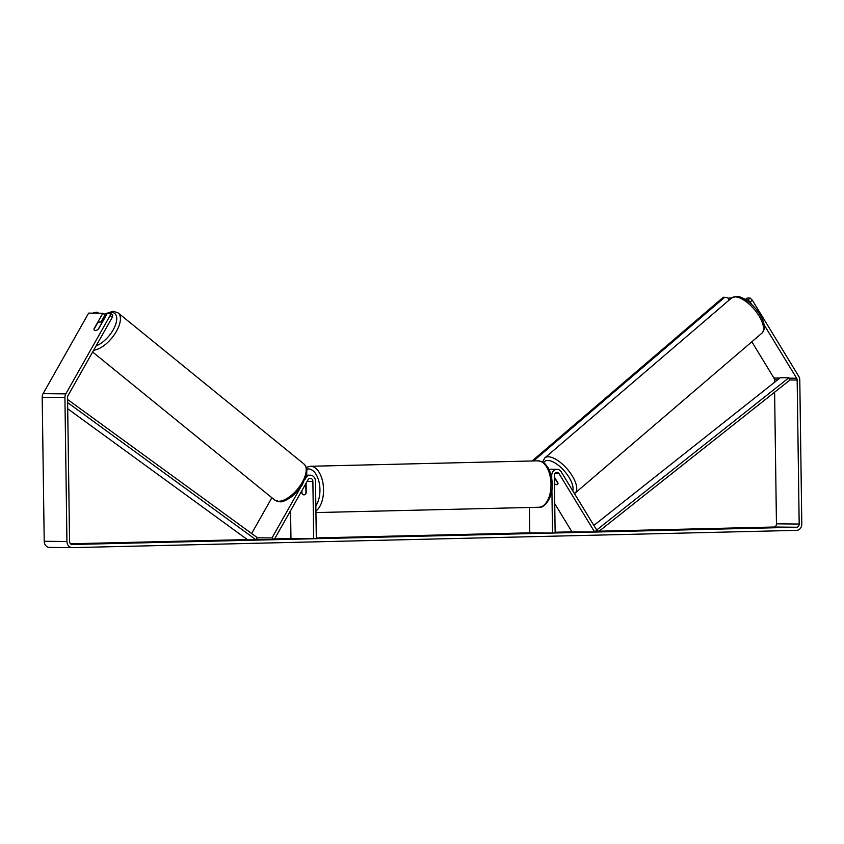 <?xml version="1.0" encoding="UTF-8"?>
<svg xmlns="http://www.w3.org/2000/svg" width="844" height="844" viewBox="0 0 844 844"><rect width="100%" height="100%" fill="white"/><g stroke="black" fill="none" stroke-linecap="round" stroke-linejoin="round"><path stroke-width="1.27" d="M305.095 479.392L305.908 477.957A6.256 5.254 -89.5 0 1 310.318 475.183A6.256 5.254 -89.5 0 1 315.508 481.323L316.31 538.683L290.958 538.535L290.568 510.683M300.369 487.758L271.99 537.944L274.163 539.696L308.081 479.698A3.133 2.627 -89.5 0 1 312.881 481.386L313.683 538.746M306.098 483.222L306.224 492.791A5.212 2.838 88.6 0 1 304.03 494.858A5.212 2.838 88.6 0 1 301.677 492.748L301.656 491.071M251.639 533.524L271.873 497.738M271.99 537.944L257.23 537.807M274.163 539.696L256.354 539.527M554.455 483.781A5.212 2.279 -131 0 0 556.734 484.678A5.212 2.205 -130.6 0 0 557.557 484.424A5.212 2.279 -131 0 0 557.979 483.011L554.36 477.082M551.902 489.499L552.514 533.06L555.141 532.997L554.339 475.626A3.133 2.627 90.5 0 1 559.087 473.716L594.661 532.047L596.782 530.201L561.218 471.87A6.256 5.254 90.5 0 0 557.019 469.306L550.204 469.243A6.256 5.254 90.5 0 0 548.959 469.412M557.019 469.306A6.256 5.254 90.5 0 0 551.712 475.689L551.754 478.738M529.431 507.487L529.789 532.838L552.514 533.06M594.661 532.047L571.937 531.836L554.73 503.625M554.455 483.717A5.212 2.205 -130.6 0 0 556.734 484.678M557.989 483.496L554.371 477.672M557.557 484.424A5.212 2.205 -130.6 0 0 557.947 483.528M376.107 536.562L403.284 536.404L376.107 536.562M767.396 527.489L759.484 527.669L767.396 527.669M82.395 543.81L74.483 543.99L82.395 544M98.22 329.202L101.586 323.252A5.212 2.448 -50.9 0 0 101.09 322.25A5.212 2.448 -50.9 0 0 100.246 321.965A5.212 2.448 -50.9 0 0 97.514 323.147L94.022 329.329A5.212 2.448 -50.9 0 0 94.233 330.025A5.212 2.374 -51.3 0 0 94.507 330.342A5.212 2.374 -51.3 0 0 95.319 330.595A5.212 2.374 -51.3 0 0 98.569 328.886L107.388 313.293L110.543 313.324L112.716 315.065L112.315 317.238L68.005 395.614A3.133 2.627 90.5 0 0 67.552 397.418L69.567 541.437A3.133 2.627 90.5 0 0 72.225 544.507L796.599 527.236A3.133 2.627 90.5 0 0 799.173 524.05L797.169 380.032A3.133 2.627 90.5 0 0 796.662 378.249L764.042 324.75M464.812 534.737L449.926 534.927L464.812 534.832M433.405 535.634L418.434 535.687L433.405 535.634M70.506 543.789L247.324 539.58M274.595 538.926L290.958 538.535M316.3 537.934L529.789 532.838M555.13 532.237L571.937 531.836M599.134 531.192L773.864 527.025A3.133 2.627 90.5 0 0 776.448 523.829L774.613 392.196M492.485 534.252L478.717 534.294L492.485 534.389M364.756 537.301L356.242 537.217L364.756 537.343M415.913 535.877L397.144 536.193L417.221 535.919M436.021 535.455L456.14 535.085L434.217 535.391M439.988 535.813L440.99 535.444M112.315 317.238L110.142 315.498L65.821 393.874A6.256 5.254 90.5 0 0 64.925 397.482L66.94 541.5A6.256 5.254 90.5 0 0 72.13 547.64A6.256 5.254 90.5 0 0 72.278 547.64L796.641 530.37A6.256 5.254 90.5 0 0 801.8 523.987L799.785 379.969A6.256 5.254 90.5 0 0 798.793 376.403L752.32 300.19L750.189 302.036L748.09 299.926L745.99 299.905M748.09 299.926L750.211 298.08L747.056 298.048L745.368 299.504M750.211 298.08L752.32 300.19M731.706 297.9L727.95 298.175M729.543 299.747L728.91 299.736M774.476 382.353L774.433 379.811A3.133 2.627 90.5 0 0 773.937 378.028L751.835 341.778M751.645 304.42L750.189 302.036M100.963 322.155L105.015 314.991L102.841 313.251L88.641 313.113L43.097 393.652A6.256 5.254 90.5 0 0 42.2 397.271L44.215 541.289A6.256 5.254 90.5 0 0 49.406 547.418A6.256 5.254 90.5 0 0 49.543 547.418L71.983 547.629M110.142 315.498L110.543 313.324M102.841 313.251L94.022 328.843A5.212 2.374 -51.3 0 0 94.032 329.318M392.154 536.436L392.186 536.436C393.81 536.457 393.768 536.489 392.07 536.552L372.71 536.773L392.154 536.436M392.186 536.436C393.81 536.457 393.768 536.489 392.07 536.552M425.671 535.74L429.575 535.645L425.682 535.887M411.207 535.993L404.645 536.098L411.207 535.993M411.693 536.531L411.25 535.993M301.93 490.575L301.973 493.35A5.212 2.838 -91.4 0 0 304.03 494.858A5.212 2.838 -91.4 0 0 305.95 493.381L305.844 485.933A5.212 2.838 -91.4 0 0 305.106 484.973M729.132 300.105L727.771 297.869L724.69 297.299L533.566 460.951M532.089 460.982L723.308 297.267L724.69 297.299M94.612 313.177L93.273 312.924L96.29 312.206L98.927 313.219M97.735 312.248L94.728 312.966M67.71 408.77L247.64 539.801L256.165 539.886L67.625 402.577M67.583 399.486L257.315 537.66L256.165 539.886M797.169 380.032L790.058 379.958L598.459 531.72L595.073 531.688M790.058 379.958L788.855 377.796L597.246 529.557L598.459 531.72M597.246 529.557L596.381 529.547M788.855 377.796L780.331 377.711L593.859 525.411M312.881 481.386L307.163 481.333M551.712 475.689L551.164 475.689M559.087 473.716L554.877 473.674M544.813 457.912L731.611 297.974A23.21 9.79 49.4 0 1 735.282 296.866A23.21 9.79 49.4 0 1 756.773 312.554A23.21 9.79 49.4 0 1 761.805 333.243L575.007 493.181A23.21 9.79 -130.6 0 0 569.974 472.492A23.21 9.79 -130.6 0 0 548.484 456.804A23.21 9.79 -130.6 0 0 544.813 457.912L542.534 462.048M543.705 462.786A20.604 8.693 49.4 0 1 547.967 460.444A20.604 8.693 49.4 0 1 565.448 472.302A20.604 8.693 49.4 0 1 572.749 490.797M796.599 527.236L773.864 527.025M796.662 378.249L789.066 378.175M779.856 378.091L773.937 378.028M777.64 379.842L774.433 379.811M799.173 524.05L776.448 523.829M65.821 393.874L43.097 393.652M64.925 397.482L42.2 397.271M66.94 541.5L44.215 541.289M537.818 460.845C545.857 462.185 544.791 464.2 547.672 467.122C550.552 471.785 552.05 477.451 552.198 484.118C553.2 497.633 543.842 508.732 538.915 507.255A23.21 12.639 -91.4 0 0 551.005 484.171A23.21 12.639 -91.4 0 0 537.818 460.845L310.36 466.268A23.21 12.639 88.6 0 1 323.547 489.594A23.21 12.639 88.6 0 1 315.92 511.053M315.846 505.83A20.604 11.215 -91.4 0 0 319.939 489.636A20.604 11.215 -91.4 0 0 306.762 469.137M303.945 463.989C308.419 469.433 306.446 469.823 306.794 473.22L302.395 484.709L298.871 489.71L292.678 495.977C286.359 500.46 281.98 502.38 279.554 501.716L274.659 500.007A23.21 10.909 -50.9 0 0 278.404 501.273A23.21 10.909 -50.9 0 0 300.158 485.669A23.21 10.909 -50.9 0 0 303.945 463.989L118.16 312.934A23.21 10.909 129.1 0 1 114.889 333.855A23.21 10.909 129.1 0 1 93.684 350.186M96.153 345.829A20.604 9.685 -50.9 0 0 114.605 327.082A20.604 9.685 -50.9 0 0 111.408 312.375A20.604 9.685 -50.9 0 0 104.403 314.495M310.318 475.183L306.456 475.151M731.611 297.974L736.643 296.36C749.472 296.613 771.701 323.779 761.805 333.243M574.458 493.592L575.007 493.181M72.13 547.64L49.406 547.418M310.36 466.268L306.298 467.354M306.108 484.372L305.433 484.393M538.915 507.255L315.941 512.572M118.16 312.934L113.265 311.225L104.023 314.19M101.934 322.935L101.09 322.25M274.659 500.007L92.65 352.022"/></g></svg>
